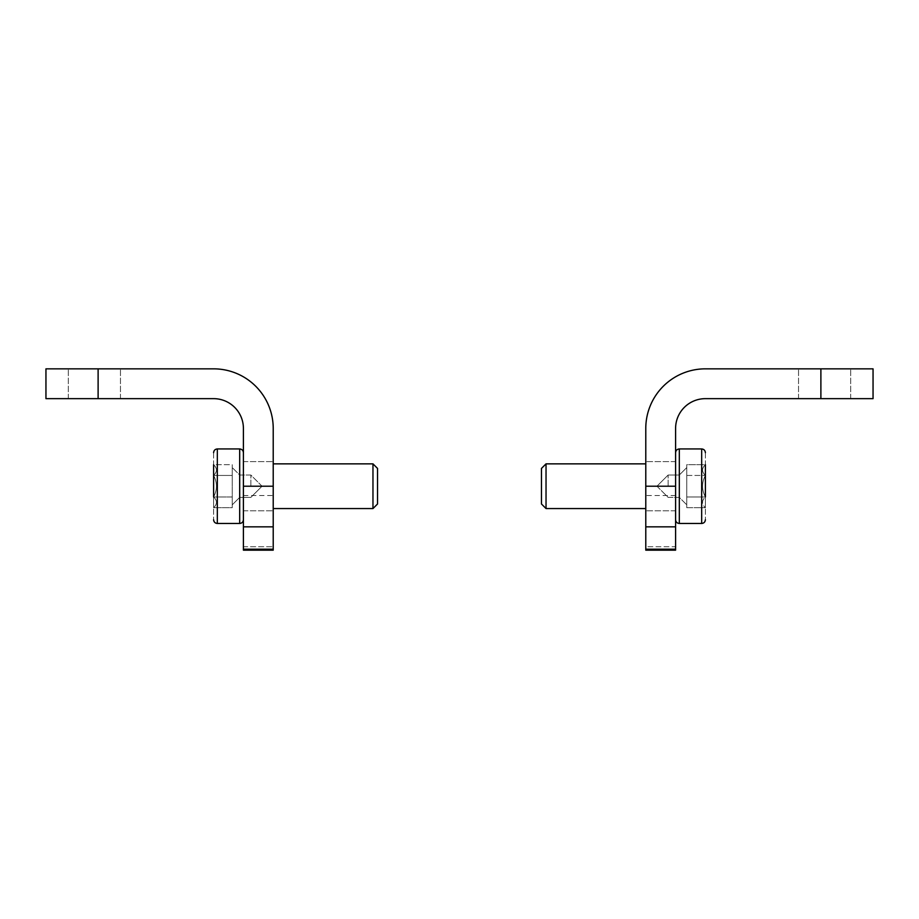 <?xml version="1.0" encoding="UTF-8"?>
<svg xmlns="http://www.w3.org/2000/svg" width="919" height="919" viewBox="0 0 919 919"><rect width="100%" height="100%" fill="white"/><g stroke="black" fill="none" stroke-linecap="round" stroke-linejoin="round"><path stroke-width="0.69" stroke-dasharray="4.59 3.45" d="M94.381 368.841L120.458 368.841L94.381 368.841M213.61 368.841L45.95 368.841L45.95 398.651L213.61 398.651A29.81 29.81 0 0 1 243.409 428.461L243.409 519.74L243.409 452.676L243.409 519.74L243.409 463.854L243.409 508.563L243.409 486.208L273.219 486.208L273.219 428.461A59.609 59.609 0 0 0 213.61 368.841M94.381 398.651L120.458 398.651L94.381 398.651M273.219 486.208L273.219 550.159L273.219 546.736L273.219 550.159L243.409 550.159L243.409 549.206L273.219 549.206M273.219 546.736L273.219 495.525L273.219 546.736L243.409 546.736L243.409 550.159L243.409 495.525L243.409 546.736L273.219 546.736M243.409 549.206L243.409 486.208M824.619 368.841L798.542 368.841L824.619 368.841M820.885 368.841L873.05 368.841L873.05 398.651L705.39 398.651A29.81 29.81 0 0 0 675.591 428.461L675.591 526.851L645.781 526.851L645.781 428.461A59.609 59.609 0 0 1 705.39 368.841L820.885 368.841L820.885 398.651M824.619 398.651L798.542 398.651L824.619 398.651M645.781 486.208L645.781 461.614L645.781 510.792L645.781 461.614L645.781 486.208L675.591 486.208L675.591 452.676L675.591 486.208M645.781 526.851L645.781 550.159L645.781 546.736L645.781 550.159L675.591 550.159L675.591 526.851M645.781 546.736L645.781 495.525L645.781 546.736L675.591 546.736L675.591 495.525L675.591 546.736L645.781 546.736M705.39 464.692L705.39 475.445L686.769 475.445L686.769 504.83L686.769 467.576L686.769 475.445L705.39 475.445C701.645 471.884 701.645 468.299 705.39 464.692L686.769 464.692L686.769 470.068L686.769 464.692L686.769 470.068L686.769 464.692L705.39 464.692L705.39 507.713L686.769 507.713L686.769 502.337L686.769 507.713L705.39 507.713L705.39 496.961C701.645 500.522 701.645 504.106 705.39 507.713C701.645 504.152 701.645 500.568 705.39 496.961L705.39 475.445C701.645 482.601 701.645 489.77 705.39 496.961C701.645 489.804 701.645 482.636 705.39 475.445L705.39 464.692C701.645 468.253 701.645 471.838 705.39 475.445L705.39 496.961C701.645 500.522 701.645 504.106 705.39 507.713L705.39 475.445C701.645 471.884 701.645 468.299 705.39 464.692L705.39 475.445C701.645 482.601 701.645 489.77 705.39 496.961L705.39 507.713C701.645 504.152 701.645 500.568 705.39 496.961C701.645 489.804 701.645 482.636 705.39 475.445L705.39 464.692C701.645 468.253 701.645 471.838 705.39 475.445L705.39 496.961L686.769 496.961L686.769 486.208L686.769 502.337L686.769 496.961L705.39 496.961L686.769 496.961L686.769 486.208L686.769 502.337L686.769 470.068L686.769 507.713L686.769 496.961L705.39 496.961M705.39 452.676L705.39 519.74L705.39 452.676M645.781 463.854L546.035 463.854L546.035 508.563L546.035 463.854L546.035 508.563L645.781 508.563M546.035 463.854L541.463 468.426L541.463 503.991L541.463 468.426L541.463 503.991L546.035 508.563M668.136 486.208L668.136 475.031L668.136 486.208M679.313 486.208L679.313 448.943L679.313 486.208M686.769 470.068L686.769 486.208L686.769 470.068M686.769 475.445L705.39 475.445L686.769 475.445M213.61 496.961L232.231 496.961L232.231 507.713L213.61 507.713L213.61 496.961C217.355 500.522 217.355 504.106 213.61 507.713C217.355 504.152 217.355 500.568 213.61 496.961L213.61 475.445C217.355 482.601 217.355 489.77 213.61 496.961L213.61 507.713C217.355 504.152 217.355 500.568 213.61 496.961C217.355 489.804 217.355 482.636 213.61 475.445L213.61 464.692C217.355 468.253 217.355 471.838 213.61 475.445L213.61 496.961C217.355 500.522 217.355 504.106 213.61 507.713L213.61 475.445C217.355 471.884 217.355 468.299 213.61 464.692C217.355 468.253 217.355 471.838 213.61 475.445C217.355 482.601 217.355 489.77 213.61 496.961L213.61 464.692L213.61 507.713L232.231 507.713L232.231 486.208L232.231 507.713L232.231 496.961L213.61 496.961C217.355 489.804 217.355 482.636 213.61 475.445C217.355 471.884 217.355 468.299 213.61 464.692L232.231 464.692L232.231 486.208L232.231 464.692L232.231 475.445L213.61 475.445L232.231 475.445L232.231 496.961L213.61 496.961L232.231 496.961L232.231 486.208L232.231 502.337L232.231 464.692L213.61 464.692M213.61 452.676L213.61 519.74L213.61 452.676M273.219 508.563L372.965 508.563L372.965 463.854L372.965 508.563L372.965 463.854L273.219 463.854M372.965 508.563L377.537 503.991L377.537 468.426L377.537 503.991L377.537 468.426L372.965 463.854M250.864 486.208L250.864 475.031L250.864 486.208M239.687 486.208L239.687 448.943L239.687 523.462L239.687 448.943L217.332 448.943L217.332 523.462L217.332 448.943L217.332 523.462L239.687 523.462L239.687 486.208M232.231 470.068L232.231 467.576L232.231 470.068M232.231 475.445L213.61 475.445L232.231 475.445M98.115 398.651L98.115 368.841M243.409 526.851L273.219 526.851M675.591 549.206L645.781 549.206M701.668 448.943L701.668 523.462L701.668 448.943L701.668 523.462L679.313 523.462L679.313 448.943L701.668 448.943M120.458 398.651L120.458 368.841L120.458 398.651M68.305 398.651L68.305 368.841L68.305 398.651M243.409 510.792L273.219 510.792L243.409 510.792M243.409 461.614L273.219 461.614L243.409 461.614M243.409 495.525L273.219 495.525M850.695 398.651L850.695 368.841L850.695 398.651M798.542 398.651L798.542 368.841L798.542 398.651M675.591 461.614L645.781 461.614L675.591 461.614M675.591 510.792L645.781 510.792L675.591 510.792M675.591 495.525L645.781 495.525M656.959 486.208L668.136 497.386L679.313 497.386L686.769 504.83L679.313 497.386L668.136 497.386L656.959 486.208L668.136 475.031L679.313 475.031L686.769 467.576L679.313 475.031L668.136 475.031L656.959 486.208M262.041 486.208L250.864 475.031L239.687 475.031L232.231 467.576L239.687 475.031L250.864 475.031L262.041 486.208L250.864 497.386L239.687 497.386L232.231 504.83L239.687 497.386L250.864 497.386L262.041 486.208"/><path stroke-width="1.38" d="M98.115 368.841L45.95 368.841L45.95 398.651L213.61 398.651A29.81 29.81 0 0 1 243.409 428.461L243.409 526.851L273.219 526.851L273.219 428.461A59.609 59.609 0 0 0 213.61 368.841L98.115 368.841L98.115 398.651M273.219 526.851L273.219 550.159L243.409 550.159L243.409 526.851M705.39 368.841L873.05 368.841L873.05 398.651L705.39 398.651A29.81 29.81 0 0 0 675.591 428.461L675.591 486.208L645.781 486.208L645.781 428.461A59.609 59.609 0 0 1 705.39 368.841M645.781 549.206L645.781 550.159L675.591 550.159L675.591 549.206L645.781 549.206L645.781 486.208M675.591 549.206L675.591 486.208M705.39 496.961L705.39 464.692M645.781 508.563L546.035 508.563L546.035 463.854L645.781 463.854M546.035 508.563L541.463 503.991L541.463 468.426L546.035 463.854M213.61 464.692L213.61 496.961M273.219 463.854L372.965 463.854L372.965 508.563L273.219 508.563M372.965 463.854L377.537 468.426L377.537 503.991L372.965 508.563M243.409 486.208L273.219 486.208M243.409 549.206L273.219 549.206M820.885 398.651L820.885 368.841M675.591 526.851L645.781 526.851M701.668 486.208L701.668 448.943C703.931 449.173 705.172 450.413 705.39 452.676C705.172 450.413 703.931 449.173 701.668 448.943L679.313 448.943C677.05 449.173 675.81 450.413 675.591 452.676C675.81 450.413 677.05 449.173 679.313 448.943L679.313 523.462C677.05 523.244 675.81 522.003 675.591 519.74C675.81 522.003 677.05 523.244 679.313 523.462L701.668 523.462L701.668 486.208M217.332 448.943L217.332 523.462C215.069 523.244 213.828 522.003 213.61 519.74C213.828 522.003 215.069 523.244 217.332 523.462L239.687 523.462C241.95 523.244 243.19 522.003 243.409 519.74C243.19 522.003 241.95 523.244 239.687 523.462L239.687 448.943C241.95 449.173 243.19 450.413 243.409 452.676C243.19 450.413 241.95 449.173 239.687 448.943L217.332 448.943C215.069 449.173 213.828 450.413 213.61 452.676C213.828 450.413 215.069 449.173 217.332 448.943M701.668 523.462C703.931 523.244 705.172 522.003 705.39 519.74C705.172 522.003 703.931 523.244 701.668 523.462"/></g></svg>
